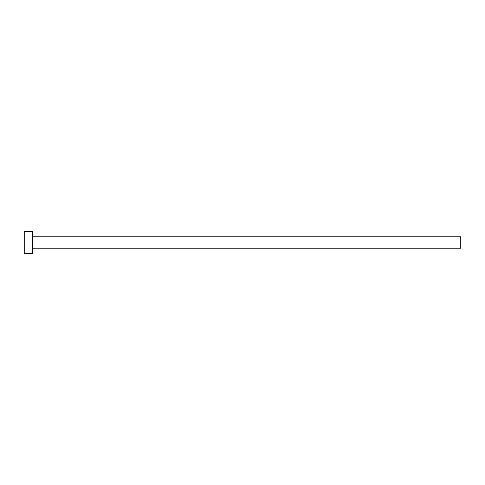 <?xml version="1.0" encoding="UTF-8"?>
<svg xmlns="http://www.w3.org/2000/svg" width="485" height="485" viewBox="0 0 485 485"><rect width="100%" height="100%" fill="white"/><g stroke="black" fill="none" stroke-linecap="round" stroke-linejoin="round"><path stroke-width="0.36" stroke-dasharray="2.42 1.82" d="M460.75 248.229L460.75 236.771M32.434 253.412L32.434 231.587M24.25 253.412L24.25 231.587M32.434 242.5L32.434 236.771L32.434 242.5"/><path stroke-width="0.73" d="M32.434 236.771L460.75 236.771L460.75 248.229L32.434 248.229M32.434 242.5L32.434 253.412L24.25 253.412L24.25 231.587L32.434 231.587L32.434 242.5"/></g></svg>
